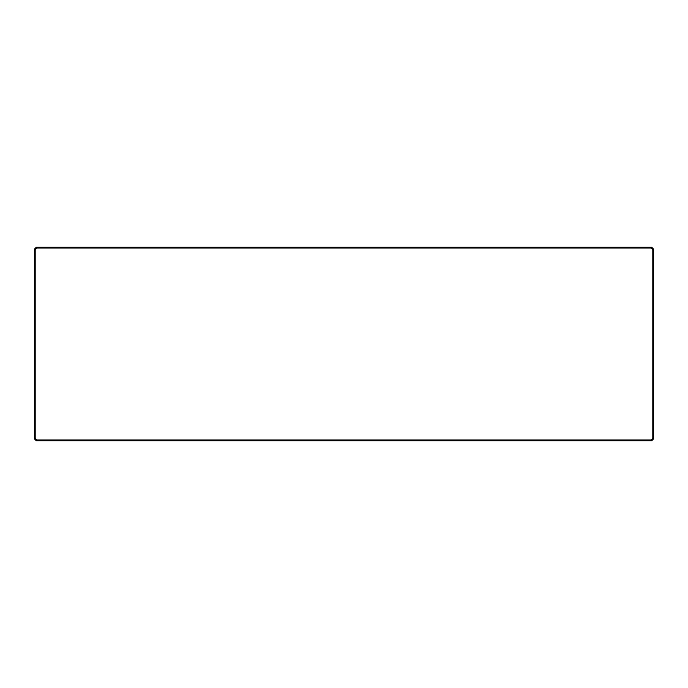 <?xml version="1.0" encoding="UTF-8"?>
<svg xmlns="http://www.w3.org/2000/svg" width="688" height="688" viewBox="0 0 688 688"><rect width="100%" height="100%" fill="white"/><g stroke="black" fill="none" stroke-linecap="round" stroke-linejoin="round"><path stroke-width="1.03" d="M35.174 438.497L34.4 438.815L34.4 249.185L35.174 249.503L35.174 438.497L36.653 439.976L651.347 439.976L652.826 438.497L653.6 438.815L651.665 440.75L36.335 440.75L36.653 439.976M652.826 438.497L652.826 249.503L651.347 248.024L36.653 248.024L36.335 247.25L34.4 249.185M36.653 248.024L35.174 249.503M651.665 440.75L651.347 439.976M34.4 438.815L36.335 440.75M36.335 247.25L651.665 247.25L651.347 248.024M651.665 247.25L653.6 249.185L652.826 249.503M653.6 249.185L653.6 438.815"/></g></svg>
